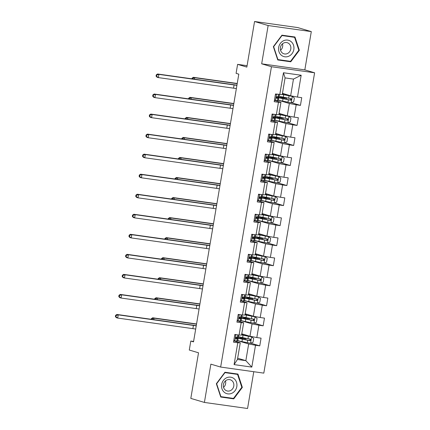 <?xml version="1.0" encoding="UTF-8"?>
<svg xmlns="http://www.w3.org/2000/svg" width="430" height="430" viewBox="0 0 430 430"><rect width="100%" height="100%" fill="white"/><g stroke="black" fill="none" stroke-linecap="round" stroke-linejoin="round"><path stroke-width="0.64" d="M311.304 31.605L297.716 27.568L254.56 21.5L268.143 25.537L261.671 63.817L271.454 66.725L314.61 72.794L304.827 69.886L311.304 31.605L268.143 25.537M271.454 66.725L220.654 367.059L263.81 373.127L314.61 72.794M220.654 367.059L210.872 364.151L204.4 402.432L247.556 408.5L253.775 371.713M204.4 402.432L190.812 398.395L198.526 352.793L189.286 350.047L190.807 341.054L193.522 341.861L238.8 74.159L236.086 73.347L237.607 64.355L246.847 67.102L254.56 21.5M282.462 93.348L290.648 95.782L293.47 79.082L285.074 77.9L282.247 94.6L275.501 93.987L274.195 101.695L278.452 102.297L276.366 114.627L272.109 114.031L270.803 121.738L275.066 122.335L272.98 134.665L268.718 134.069L267.417 141.776L271.674 142.373L269.589 154.709L265.332 154.107L264.025 161.814L268.282 162.416L266.197 174.747L261.94 174.145L260.639 181.852L264.896 182.454L262.811 194.785L258.554 194.188L257.248 201.896L261.505 202.492L259.419 214.823L255.162 214.226L253.861 221.934L258.118 222.53L256.033 234.866L251.77 234.264L250.47 241.972L254.727 242.574L252.641 254.904L248.384 254.302L247.078 262.01L251.335 262.612L249.25 274.942L244.993 274.345L243.692 282.053L247.949 282.65L245.863 294.98L241.606 294.383L240.3 302.091L244.557 302.688L242.472 315.023L238.215 314.421L236.914 322.129L241.171 322.731L239.085 335.061L234.828 334.459L233.522 342.167L237.779 342.769L234.087 364.608L251.813 367.102L245.847 360.657L248.669 343.957L237.774 340.721M279.758 94.589L283.451 72.751L301.177 75.245L297.485 97.083L301.742 97.68L300.441 105.388L291.384 102.7M251.813 367.102L255.511 345.263L259.768 345.86L261.069 338.152L256.812 337.555L258.898 325.22L263.155 325.822L264.461 318.114L260.204 317.512L262.289 305.182L266.546 305.784L267.847 298.076L263.59 297.474L265.675 285.144L269.933 285.74L271.239 278.033L266.982 277.436L269.067 265.106L273.324 265.702L274.63 257.995L270.373 257.398L272.459 245.062L276.716 245.664L278.017 237.957L273.76 237.36L275.845 225.024L280.102 225.626L281.408 217.919L277.151 217.317L279.237 204.986L283.494 205.583L284.794 197.875L280.537 197.279L282.623 184.948L286.88 185.545L288.186 177.837L283.929 177.241L286.014 164.905L290.271 165.507L291.578 157.799L287.315 157.203L289.406 144.867L293.663 145.469L294.964 137.761L290.707 137.159L292.792 124.829L297.049 125.426L298.356 117.718L294.098 117.121L296.184 104.791L300.441 105.388M276.366 114.627L278.86 114.638L280.946 102.308L274.421 100.367M278.446 100.249L289.342 103.485L287.256 115.82L279.07 113.386M280.946 102.308L278.452 102.297M296.184 104.791L289.342 103.485M294.098 117.121L287.256 115.82M272.98 134.665L275.469 134.676L277.554 122.346L271.029 120.405M275.055 120.287L285.955 123.528L283.87 135.858L275.678 133.424M277.554 122.346L275.066 122.335M292.792 124.829L285.955 123.528M290.707 137.159L283.87 135.858M269.589 154.709L272.082 154.719L274.168 142.384L267.643 140.449M271.669 140.33L282.564 143.566L280.478 155.897L272.292 153.467M274.168 142.384L271.674 142.373M289.406 144.867L282.564 143.566M287.315 157.203L280.478 155.897M266.197 174.747L268.691 174.757L270.776 162.422L264.251 160.487M268.277 160.369L279.172 163.604L277.087 175.94L268.9 173.505M270.776 162.422L268.282 162.416M286.014 164.905L279.172 163.604M283.929 177.241L277.087 175.94M262.811 194.785L265.299 194.795L267.385 182.465L260.865 180.525M264.885 180.406L275.786 183.642L273.7 195.978L265.514 193.543M267.385 182.465L264.896 182.454M282.623 184.948L275.786 183.642M280.537 197.279L273.7 195.978M259.419 214.823L261.913 214.833L263.998 202.503L257.473 200.563M261.499 200.445L272.394 203.686L270.309 216.016L262.123 213.581M263.998 202.503L261.505 202.492M279.237 204.986L272.394 203.686M277.151 217.317L270.309 216.016M256.033 234.866L258.521 234.877L260.607 222.541L254.082 220.606M258.107 220.488L269.008 223.724L266.923 236.054L258.736 233.624M260.607 222.541L258.118 222.53M275.845 225.024L269.008 223.724M273.76 237.36L266.923 236.054M252.641 254.904L255.135 254.915L257.221 242.579L250.695 240.644M254.721 240.526L265.616 243.762L263.531 256.097L255.345 253.662M257.221 242.579L254.727 242.574M272.459 245.062L265.616 243.762M270.373 257.398L263.531 256.097M249.25 274.942L251.743 274.953L253.829 262.623L247.304 260.682M251.33 260.564L262.23 263.8L260.139 276.135L251.953 273.7M253.829 262.623L251.335 262.612M269.067 265.106L262.23 263.8M266.982 277.436L260.139 276.135M245.863 294.98L248.352 294.991L250.437 282.661L243.917 280.72M247.943 280.602L258.839 283.843L256.753 296.173L248.567 293.738M250.437 282.661L247.949 282.65M265.675 285.144L258.839 283.843M263.59 297.474L256.753 296.173M242.472 315.023L244.966 315.034L247.051 302.698L240.526 300.763M244.552 300.645L255.447 303.881L253.361 316.211L245.175 313.782M247.051 302.698L244.557 302.688M262.289 305.182L255.447 303.881M260.204 317.512L253.361 316.211M239.085 335.061L241.574 335.072L243.659 322.737L237.134 320.801M241.16 320.683L252.061 323.919L249.975 336.255L241.789 333.82M243.659 322.737L241.171 322.731M258.898 325.22L252.061 323.919M256.812 337.555L249.975 336.255M234.087 364.608L237.446 359.48L240.273 342.78L233.748 340.839M237.661 358.228L245.847 360.657L237.446 359.48M240.273 342.78L237.779 342.769M255.511 345.263L248.669 343.957M247.083 65.688L237.607 64.355M193.597 341.447L190.807 341.054M301.177 75.245L293.47 79.082M285.074 77.9L283.451 72.751M297.485 97.083L290.648 95.782M259.768 345.86L250.712 343.172M237.494 338.173L237.666 337.174M243.509 338.286L243.584 337.824M240.886 318.13L241.053 317.136M241.23 320.57L241.182 320.56A9.981 0.581 -170.4 0 0 245.347 321.57L245.761 319.13L253.34 320.635C254.415 320.275 254.501 319.759 253.603 319.092L246.019 317.587A9.981 0.581 -170.4 0 1 241.859 316.571M246.895 318.248L246.976 317.786M263.155 325.822L254.103 323.129M244.278 298.092L244.444 297.098M244.622 300.527L244.573 300.522A9.981 0.581 -170.4 0 0 248.739 301.532L249.147 299.092L256.731 300.597C257.806 300.237 257.892 299.721 256.989 299.054L249.411 297.549A9.981 0.581 -170.4 0 1 245.245 296.533M250.287 298.21L250.362 297.743M266.546 305.784L257.495 303.091M247.664 278.054L247.836 277.054M253.673 278.167L253.754 277.705M269.933 285.74L260.881 283.053M251.055 258.016L251.222 257.016M251.4 260.451L251.351 260.446A9.981 0.581 -170.4 0 0 255.517 261.451L255.931 259.01L263.509 260.515C264.584 260.155 264.67 259.645 263.773 258.973L256.189 257.468A9.981 0.581 -170.4 0 1 252.023 256.452M257.065 258.129L257.145 257.667M273.324 265.702L264.273 263.015M254.442 237.973L254.614 236.978M254.791 240.413L254.737 240.402A9.981 0.581 -170.4 0 0 258.903 241.413L259.317 238.972L266.901 240.477C267.976 240.117 268.062 239.601 267.159 238.935L259.58 237.43A9.981 0.581 -170.4 0 1 255.415 236.414M260.456 238.091L260.532 237.629M276.716 245.664L267.659 242.971M257.833 217.935L258 216.94M263.843 218.053L263.923 217.585M280.102 225.626L271.05 222.933M261.22 197.897L261.392 196.897M261.569 200.332L261.521 200.326A9.981 0.581 -170.4 0 0 265.686 201.331L266.095 198.891L273.679 200.396C274.754 200.036 274.84 199.525 273.937 198.859L266.358 197.354A9.981 0.581 -170.4 0 1 262.192 196.333M267.234 198.01L267.309 197.547M283.494 205.583L274.437 202.895M264.611 177.859L264.778 176.859M264.955 180.294L264.907 180.288A9.981 0.581 -170.4 0 0 269.072 181.293L269.486 178.853L277.065 180.358C278.14 179.998 278.231 179.487 277.329 178.815L269.744 177.31A9.981 0.581 -170.4 0 1 265.584 176.295M270.62 177.972L270.701 177.509M286.88 185.545L277.828 182.857M268.003 157.815L268.169 156.821M274.012 157.934L274.093 157.471M290.271 165.507L281.22 162.814M271.389 137.777L271.561 136.783M271.738 140.212L271.685 140.207A9.981 0.581 -170.4 0 0 275.85 141.217L276.264 138.777L283.848 140.282C284.923 139.922 285.009 139.406 284.106 138.739L276.528 137.234A9.981 0.581 -170.4 0 1 272.362 136.219M277.404 137.896L277.479 137.428M293.663 145.469L284.606 142.776M274.781 117.739L274.947 116.74M275.125 120.174L275.076 120.169A9.981 0.581 -170.4 0 0 279.242 121.174L279.656 118.734L287.235 120.239C288.31 119.879 288.396 119.368 287.498 118.701L279.914 117.196A9.981 0.581 -170.4 0 1 275.754 116.175M280.79 117.858L280.871 117.39M297.049 125.426L287.998 122.738M278.167 97.701L278.339 96.702M284.182 97.814L284.257 97.352M242.343 387.382L237.94 374.073L224.944 372.246L216.349 383.727L220.751 397.035L233.748 398.863L242.343 387.382L241.805 387.22M261.671 63.817L304.827 69.886M281.956 35.174L273.356 46.655L277.758 59.963L290.761 61.791L299.355 50.31L294.953 37.002L281.956 35.174M220.628 396.664L231.501 398.137M231.464 398.185L233.748 398.863M277.635 59.593L288.514 61.065M298.818 50.149L299.355 50.31M288.476 61.114L290.761 61.791M233.839 340.286L234.85 341.06L237.634 341.001A9.981 0.581 9.6 0 0 237.736 340.942L238.15 338.496A9.981 0.581 9.6 0 0 235.624 337.674M234.85 341.06L233.791 340.582M235.823 334.604L236.973 334.766M235.936 334.637L234.721 335.094M238.736 335.013L238.408 336.959A9.981 0.581 -170.4 0 1 238.306 337.018L236.333 337.179C235.436 337.593 235.35 338.109 236.07 338.722L238.048 338.56A9.981 0.581 9.6 0 0 238.15 338.496M235.57 337.835A8.288 0.484 -170.4 0 1 236.473 338.216A8.288 0.484 -170.4 0 1 236.392 338.265L235.667 338.442M195.688 329.079A6.525 0.382 9.6 0 0 192.871 328.644L117.696 318.071L116.337 317.668L115.391 316.609L115.933 316.77L116.148 315.486L115.606 315.324L115.391 316.609M196.23 325.87A6.525 0.382 9.6 0 0 193.414 325.429L118.239 314.857L117.696 318.071L115.933 316.77M116.148 315.486L118.239 314.857L116.879 314.454L192.054 325.026A9.788 0.57 -170.4 0 1 196.263 325.682M116.879 314.454L115.606 315.324M237.795 340.592A9.981 0.581 -170.4 0 0 241.956 341.608L250.48 343.258L253.033 342.301L253.684 338.448L251.62 336.873L243.047 335.185A9.981 0.581 -170.4 0 1 241.606 334.879M251.566 336.835L243.923 335.25A8.288 0.484 -170.4 0 1 241.633 334.733M241.73 334.164A8.288 0.484 -170.4 0 1 242.912 334.293L243.676 334.379M241.751 334.024A9.981 0.581 -170.4 0 1 241.821 334.029L242.939 334.164M243.966 338.324L241.149 338.012A9.981 0.581 9.6 0 0 237.709 337.878A9.981 0.581 9.6 0 0 242.369 339.168L249.954 340.673C251.029 340.313 251.115 339.797 250.212 339.13L242.633 337.625A9.981 0.581 -170.4 0 1 238.467 336.609M243.993 338.173L243.547 338.039M244.503 338.012A0.785 0.339 -82 0 0 244.627 338.125L245.508 338.383A4.762 0.279 -170.4 0 1 245.944 338.582A4.762 0.279 -170.4 0 1 244.304 338.517L242.24 338.27L242.117 338.99M249.432 338.899C250.416 339.592 250.33 340.108 249.169 340.442L243.251 339.232A8.288 0.484 -170.4 0 1 239.381 338.157A8.288 0.484 -170.4 0 1 242.24 338.27M196.515 324.166L154.026 318.189L153.779 319.646M151.844 319.372L151.94 318.818L151.392 318.657L151.285 319.291M151.94 318.818L154.026 318.189L152.666 317.786L196.553 323.957M152.666 317.786L151.392 318.657M234.248 378.825A8.482 7.638 106.5 0 0 223.374 380.426A8.482 7.638 106.5 0 0 224.224 392.219A8.482 7.638 106.5 0 0 235.097 390.623A8.482 7.638 106.5 0 0 234.248 378.825M232.028 380.743A5.805 5.23 106.5 0 0 230.249 379.765A5.805 5.23 106.5 0 0 223.992 382.791A5.805 5.23 106.5 0 0 225.159 389.919A5.805 5.23 106.5 0 0 226.938 390.897A5.805 5.23 106.5 0 0 233.194 387.871A5.805 5.23 106.5 0 0 232.028 380.743M224.917 372.278L235.393 373.751L237.564 374.396L241.827 387.296L233.501 398.416L220.907 396.648L216.645 383.754L224.971 372.627L237.564 374.396M220.59 396.551L220.907 396.648M223.552 387.355A5.805 5.23 106.5 0 0 225.476 380.883M278.667 47.386A8.482 7.638 106.5 0 0 284.837 56.798A8.482 7.638 106.5 0 0 293.83 49.514A8.482 7.638 106.5 0 0 287.659 40.103A8.482 7.638 106.5 0 0 278.667 47.386M280.414 47.531A5.805 5.23 106.5 0 0 283.95 53.825A5.805 5.23 106.5 0 0 290.793 48.988A5.805 5.23 106.5 0 0 287.256 42.694A5.805 5.23 106.5 0 0 280.414 47.531M280.564 50.283A5.805 5.23 106.5 0 0 282.634 46.564A5.805 5.23 106.5 0 0 282.483 43.812M281.929 35.206L292.4 36.679L294.577 37.324L298.839 50.219L290.513 61.345L277.92 59.577L273.652 46.676L281.983 35.556L294.577 37.324M277.603 59.48L277.92 59.577M237.231 320.248L238.242 321.022L241.02 320.963A9.981 0.581 9.6 0 0 241.123 320.898L241.536 318.458A9.981 0.581 9.6 0 0 239.01 317.636M238.242 321.022L237.183 320.538M239.214 314.561L240.365 314.722M239.327 314.599L238.107 315.056M242.128 314.975L241.8 316.915A9.981 0.581 -170.4 0 1 241.698 316.98L239.72 317.141C238.827 317.555 238.736 318.066 239.462 318.684L241.434 318.522A9.981 0.581 9.6 0 0 241.536 318.458M238.962 317.797A8.288 0.484 -170.4 0 1 239.865 318.178A8.288 0.484 -170.4 0 1 239.779 318.227L239.058 318.404M199.074 309.041A6.525 0.382 9.6 0 0 196.257 308.6L121.083 298.033L119.723 297.625L118.777 296.571L119.325 296.732L119.54 295.448L118.997 295.286L118.777 296.571M199.617 305.832A6.525 0.382 9.6 0 0 196.8 305.391L121.626 294.819L121.083 298.033L119.325 296.732M119.54 295.448L121.626 294.819L120.266 294.416L195.446 304.988A9.788 0.57 -170.4 0 1 199.649 305.644M120.266 294.416L118.997 295.286M240.617 300.21L241.628 300.978L244.412 300.925A9.981 0.581 9.6 0 0 244.514 300.86L244.928 298.42A9.981 0.581 9.6 0 0 242.402 297.592M241.628 300.978L240.569 300.5M242.601 294.523L243.756 294.684M242.719 294.555L241.499 295.012M245.519 294.932L245.186 296.877A9.981 0.581 -170.4 0 1 245.084 296.942L243.111 297.103C242.214 297.517 242.128 298.028 242.853 298.64L244.826 298.479A9.981 0.581 9.6 0 0 244.928 298.42M242.353 297.754A8.288 0.484 -170.4 0 1 243.256 298.135A8.288 0.484 -170.4 0 1 243.17 298.189L242.445 298.366M202.465 289.003A6.525 0.382 9.6 0 0 199.649 288.562L124.474 277.99L123.114 277.587L122.168 276.533L122.711 276.694L122.932 275.41L122.383 275.248L122.168 276.533M203.008 285.789A6.525 0.382 9.6 0 0 200.192 285.353L125.017 274.781L124.474 277.99L122.711 276.694M122.932 275.41L125.017 274.781L123.657 274.378L198.832 284.95A9.788 0.57 -170.4 0 1 203.041 285.606M123.657 274.378L122.383 275.248M245.347 321.57L253.872 323.22L256.42 322.263L257.07 318.41L255.011 316.835L246.433 315.147A9.981 0.581 -170.4 0 1 244.998 314.841M254.958 316.797L247.314 315.212A8.288 0.484 -170.4 0 1 245.019 314.695M245.116 314.126A8.288 0.484 -170.4 0 1 246.299 314.249L247.062 314.341M245.143 313.986A9.981 0.581 -170.4 0 1 245.213 313.991L246.331 314.12M245.761 319.13A9.981 0.581 9.6 0 1 241.096 317.834A9.981 0.581 9.6 0 1 244.541 317.974L246.938 318.001M247.89 317.974A0.785 0.339 -82 0 0 248.013 318.082L248.895 318.345A4.762 0.279 -170.4 0 1 249.335 318.544A4.762 0.279 -170.4 0 1 247.691 318.474L245.627 318.232L245.508 318.952M252.819 318.861C253.807 319.554 253.721 320.065 252.56 320.404L246.643 319.194A8.288 0.484 -170.4 0 1 242.767 318.119A8.288 0.484 -170.4 0 1 245.627 318.232M199.907 304.128L157.412 298.151L157.17 299.602M155.235 299.334L155.327 298.78L154.784 298.619L154.676 299.253M155.327 298.78L157.412 298.151L156.058 297.748L199.939 303.919M156.058 297.748L154.784 298.619M248.739 301.532L257.258 303.177L259.811 302.22L260.462 298.366L258.344 296.754L249.825 295.109A9.981 0.581 -170.4 0 1 248.384 294.803M258.344 296.754L250.701 295.173A8.288 0.484 -170.4 0 1 248.411 294.658M248.508 294.088A8.288 0.484 -170.4 0 1 249.69 294.211L250.453 294.303M248.529 293.943A9.981 0.581 -170.4 0 1 248.604 293.953L249.717 294.082M249.147 299.092A9.981 0.581 9.6 0 1 244.487 297.796A9.981 0.581 9.6 0 1 247.927 297.936L250.33 297.963M251.281 297.931A0.785 0.339 -82 0 0 251.405 298.044L252.286 298.307A4.762 0.279 -170.4 0 1 252.727 298.501A4.762 0.279 -170.4 0 1 251.082 298.436L249.018 298.194L248.895 298.909M256.21 298.823C257.194 299.517 257.108 300.027 255.947 300.36L250.029 299.151A8.288 0.484 -170.4 0 1 246.159 298.081A8.288 0.484 -170.4 0 1 249.018 298.194M203.293 284.09L160.804 278.113L160.557 279.565M158.622 279.296L158.718 278.742L158.175 278.581L158.068 279.215M158.718 278.742L160.804 278.113L159.444 277.71L203.331 283.881M159.444 277.71L158.175 278.581M244.009 280.172L245.019 280.94L247.804 280.881A9.981 0.581 9.6 0 0 247.906 280.822L248.314 278.382A9.981 0.581 9.6 0 0 245.793 277.554M245.019 280.94L243.96 280.462M245.992 274.485L247.142 274.646M246.105 274.517L244.885 274.974M248.905 274.894L248.578 276.839A9.981 0.581 -170.4 0 1 248.475 276.898L246.503 277.06C245.605 277.474 245.519 277.99 246.239 278.602L248.212 278.441A9.981 0.581 9.6 0 0 248.314 278.382M245.74 277.715A8.288 0.484 -170.4 0 1 246.643 278.097A8.288 0.484 -170.4 0 1 246.557 278.151L245.836 278.323M205.852 268.965A6.525 0.382 9.6 0 0 203.041 268.524L127.86 257.952L126.506 257.548L125.56 256.495L126.103 256.656L126.318 255.372L125.775 255.21L125.56 256.495M206.395 265.751A6.525 0.382 9.6 0 0 203.583 265.315L128.403 254.743L127.86 257.952L126.103 256.656M126.318 255.372L128.403 254.743L127.049 254.334L202.224 264.907A9.788 0.57 -170.4 0 1 206.427 265.563M127.049 254.334L125.775 255.21M247.4 260.128L248.411 260.902L251.19 260.843A9.981 0.581 9.6 0 0 251.292 260.784L251.706 258.339A9.981 0.581 9.6 0 0 249.18 257.516M248.411 260.902L247.347 260.424M249.378 254.447L250.534 254.608M249.497 254.479L248.277 254.936M252.297 254.856L251.969 256.801A9.981 0.581 -170.4 0 1 251.867 256.861L249.889 257.022C248.992 257.436 248.905 257.952 249.631 258.564L251.604 258.403A9.981 0.581 9.6 0 0 251.706 258.339M249.131 257.677A8.288 0.484 -170.4 0 1 250.034 258.059A8.288 0.484 -170.4 0 1 249.948 258.107L249.228 258.285M209.243 248.922A6.525 0.382 9.6 0 0 206.427 248.486L131.252 237.914L129.892 237.51L128.946 236.452L129.489 236.613L129.709 235.328L129.167 235.167L128.946 236.452M209.786 245.713A6.525 0.382 9.6 0 0 206.97 245.272L131.795 234.699L131.252 237.914L129.489 236.613M129.709 235.328L131.795 234.699L130.435 234.296L205.61 244.869A9.788 0.57 -170.4 0 1 209.819 245.525M130.435 234.296L129.167 235.167M250.787 240.09L251.797 240.864L254.581 240.805A9.981 0.581 9.6 0 0 254.684 240.741L255.097 238.301A9.981 0.581 9.6 0 0 252.571 237.478M251.797 240.864L250.738 240.381M252.77 234.404L253.92 234.565M252.883 234.441L251.668 234.898M255.683 234.818L255.355 236.758A9.981 0.581 -170.4 0 1 255.253 236.822L253.281 236.984C252.383 237.398 252.297 237.908 253.017 238.526L254.995 238.365A9.981 0.581 9.6 0 0 255.097 238.301M252.517 237.639A8.288 0.484 -170.4 0 1 253.421 238.021A8.288 0.484 -170.4 0 1 253.34 238.07L252.614 238.247M212.635 228.884A6.525 0.382 9.6 0 0 209.819 228.448L134.638 217.876L133.284 217.467L132.338 216.414L132.881 216.575L133.096 215.29L132.553 215.129L132.338 216.414M213.178 225.675A6.525 0.382 9.6 0 0 210.361 225.234L135.187 214.661L134.638 217.876L132.881 216.575M133.096 215.29L135.187 214.661L133.827 214.258L209.001 224.831A9.788 0.57 -170.4 0 1 213.205 225.487M133.827 214.258L132.553 215.129M247.965 280.473A9.981 0.581 -170.4 0 0 252.125 281.489L260.65 283.139L263.198 282.182L263.853 278.328L261.736 276.716L253.211 275.071A9.981 0.581 -170.4 0 1 251.776 274.759M261.736 276.716L254.092 275.13A8.288 0.484 -170.4 0 1 251.803 274.62M251.894 274.05A8.288 0.484 -170.4 0 1 253.082 274.173L253.84 274.259M251.921 273.905A9.981 0.581 -170.4 0 1 251.991 273.915L253.109 274.044M254.135 278.205L251.319 277.893A9.981 0.581 9.6 0 0 247.874 277.758A9.981 0.581 9.6 0 0 252.539 279.048L260.123 280.553C261.193 280.193 261.284 279.683 260.381 279.016L252.797 277.511A9.981 0.581 -170.4 0 1 248.637 276.49M254.157 278.054L253.716 277.925M254.667 277.893A0.785 0.339 -82 0 0 254.797 278.006L255.673 278.269A4.762 0.279 -170.4 0 1 256.113 278.463A4.762 0.279 -170.4 0 1 254.474 278.398L252.405 278.156L252.286 278.871M259.602 278.78C260.585 279.473 260.499 279.989 259.338 280.322L253.421 279.113A8.288 0.484 -170.4 0 1 249.55 278.038A8.288 0.484 -170.4 0 1 252.405 278.156M206.685 264.047L164.196 258.07L163.948 259.526M162.013 259.252L162.105 258.704L161.562 258.537L161.454 259.177M162.105 258.704L164.196 258.07L162.836 257.667L206.722 263.843M162.836 257.667L161.562 258.537M255.517 261.451L264.036 263.101L266.589 262.144L267.24 258.29L265.127 256.678L256.602 255.028A9.981 0.581 -170.4 0 1 255.167 254.721M265.127 256.678L257.484 255.092A8.288 0.484 -170.4 0 1 255.189 254.576M255.286 254.006A8.288 0.484 -170.4 0 1 256.468 254.135L257.231 254.221M255.312 253.867A9.981 0.581 -170.4 0 1 255.382 253.872L256.495 254.006M255.931 259.01A9.981 0.581 9.6 0 1 251.265 257.721A9.981 0.581 9.6 0 1 254.71 257.855L257.108 257.882M258.059 257.855A0.785 0.339 -82 0 0 258.183 257.968L259.064 258.226A4.762 0.279 -170.4 0 1 259.505 258.425A4.762 0.279 -170.4 0 1 257.86 258.36L255.796 258.113L255.673 258.833M262.988 258.742C263.977 259.435 263.886 259.951 262.73 260.284L256.807 259.075A8.288 0.484 -170.4 0 1 252.937 258A8.288 0.484 -170.4 0 1 255.796 258.113M210.076 244.009L167.582 238.032L167.334 239.488M165.4 239.214L165.496 238.661L164.953 238.5L164.846 239.139M165.496 238.661L167.582 238.032L166.222 237.629L210.109 243.799M166.222 237.629L164.953 238.5M258.903 241.413L267.428 243.063L269.981 242.106L270.631 238.252L268.567 236.677L259.989 234.99A9.981 0.581 -170.4 0 1 258.554 234.683M268.513 236.64L260.87 235.054A8.288 0.484 -170.4 0 1 258.58 234.538M258.677 233.968A8.288 0.484 -170.4 0 1 259.86 234.092L260.618 234.183M258.699 233.829A9.981 0.581 -170.4 0 1 258.769 233.834L259.887 233.963M259.317 238.972A9.981 0.581 9.6 0 1 254.657 237.677A9.981 0.581 9.6 0 1 258.097 237.817L260.494 237.844M261.445 237.817A0.785 0.339 -82 0 0 261.574 237.924L262.456 238.188A4.762 0.279 -170.4 0 1 262.891 238.387A4.762 0.279 -170.4 0 1 261.252 238.317L259.183 238.075L259.064 238.795M266.38 238.704C267.363 239.397 267.277 239.908 266.116 240.246L260.198 239.037A8.288 0.484 -170.4 0 1 256.328 237.962A8.288 0.484 -170.4 0 1 259.183 238.075M213.463 223.971L170.973 217.994L170.726 219.445M168.791 219.176L168.882 218.623L168.34 218.462L168.232 219.096M168.882 218.623L170.973 217.994L169.613 217.591L213.5 223.761M169.613 217.591L168.34 218.462M254.178 220.052L255.189 220.821L257.968 220.767A9.981 0.581 9.6 0 0 258.07 220.703L258.484 218.263A9.981 0.581 9.6 0 0 255.957 217.435M255.189 220.821L254.13 220.343M256.156 214.366L257.312 214.527M256.275 214.398L255.054 214.855M259.075 214.774L258.747 216.72A9.981 0.581 -170.4 0 1 258.645 216.784L256.667 216.946C255.775 217.36 255.683 217.87 256.409 218.483L258.382 218.322A9.981 0.581 9.6 0 0 258.484 218.263M255.909 217.596A8.288 0.484 -170.4 0 1 256.812 217.978A8.288 0.484 -170.4 0 1 256.726 218.031L256.006 218.209M216.021 208.846A6.525 0.382 9.6 0 0 213.205 208.405L138.03 197.832L136.67 197.429L135.724 196.376L136.267 196.537L136.487 195.252L135.944 195.091L135.724 196.376M216.564 205.631A6.525 0.382 9.6 0 0 213.748 205.196L138.573 194.623L138.03 197.832L136.267 196.537M136.487 195.252L138.573 194.623L137.213 194.22L212.393 204.793A9.788 0.57 -170.4 0 1 216.596 205.449M137.213 194.22L135.944 195.091M258.129 220.353A9.981 0.581 -170.4 0 0 262.295 221.375L270.819 223.019L273.367 222.063L274.017 218.209L271.905 216.596L263.38 214.952A9.981 0.581 -170.4 0 1 261.945 214.645M271.905 216.596L264.262 215.016A8.288 0.484 -170.4 0 1 261.967 214.5M262.063 213.93A8.288 0.484 -170.4 0 1 263.246 214.054L264.009 214.145M262.09 213.785A9.981 0.581 -170.4 0 1 262.16 213.796L263.278 213.925M264.3 218.091L261.488 217.779A9.981 0.581 9.6 0 0 258.043 217.639A9.981 0.581 9.6 0 0 262.708 218.934L270.287 220.439C271.362 220.079 271.448 219.563 270.551 218.897L262.966 217.392A9.981 0.581 -170.4 0 1 258.806 216.376M264.326 217.935L263.886 217.806M264.837 217.774A0.785 0.339 -82 0 0 264.961 217.886L265.842 218.15A4.762 0.279 -170.4 0 1 266.283 218.343A4.762 0.279 -170.4 0 1 264.638 218.279L262.574 218.037L262.45 218.752M269.766 218.666C270.755 219.359 270.669 219.87 269.508 220.203L263.585 218.994A8.288 0.484 -170.4 0 1 259.715 217.924A8.288 0.484 -170.4 0 1 262.574 218.037M216.854 203.933L174.36 197.956L174.118 199.407M172.183 199.138L172.274 198.585L171.731 198.424L171.624 199.058M172.274 198.585L174.36 197.956L173.005 197.553L216.887 203.723M173.005 197.553L171.731 198.424M257.565 200.014L258.575 200.783L261.359 200.724A9.981 0.581 9.6 0 0 261.462 200.665L261.875 198.225A9.981 0.581 9.6 0 0 259.349 197.397M258.575 200.783L257.516 200.305M259.548 194.328L260.704 194.489M259.661 194.36L258.446 194.817M262.467 194.736L262.133 196.682A9.981 0.581 -170.4 0 1 262.031 196.741L260.059 196.902C259.161 197.316 259.075 197.832 259.795 198.445L261.773 198.284A9.981 0.581 9.6 0 0 261.875 198.225M259.301 197.558A8.288 0.484 -170.4 0 1 260.204 197.94A8.288 0.484 -170.4 0 1 260.118 197.994L259.392 198.166M219.413 188.808A6.525 0.382 9.6 0 0 216.596 188.367L141.422 177.794L140.062 177.391L139.116 176.338L139.659 176.499L139.874 175.214L139.331 175.053L139.116 176.338M219.956 185.593A6.525 0.382 9.6 0 0 217.139 185.158L141.964 174.585L141.422 177.794L139.659 176.499M139.874 175.214L141.964 174.585L140.605 174.177L215.779 184.75A9.788 0.57 -170.4 0 1 219.988 185.405M140.605 174.177L139.331 175.053M265.686 201.331L274.206 202.981L276.759 202.025L277.409 198.171L275.291 196.558L266.772 194.914A9.981 0.581 -170.4 0 1 265.332 194.602M275.291 196.558L267.648 194.973A8.288 0.484 -170.4 0 1 265.358 194.462M265.455 193.892A8.288 0.484 -170.4 0 1 266.638 194.016L267.401 194.102M265.477 193.747A9.981 0.581 -170.4 0 1 265.552 193.758L266.664 193.887M266.095 198.891A9.981 0.581 9.6 0 1 261.435 197.601A9.981 0.581 9.6 0 1 264.875 197.736L267.277 197.768M268.229 197.736A0.785 0.339 -82 0 0 268.352 197.848L269.234 198.112A4.762 0.279 -170.4 0 1 269.669 198.305A4.762 0.279 -170.4 0 1 268.03 198.241L265.966 197.999L265.842 198.714M273.157 198.622C274.141 199.316 274.055 199.832 272.894 200.165L266.976 198.956A8.288 0.484 -170.4 0 1 263.106 197.881A8.288 0.484 -170.4 0 1 265.966 197.999M220.241 183.889L177.751 177.918L177.504 179.369M175.569 179.095L175.666 178.547L175.123 178.38L175.01 179.02M175.666 178.547L177.751 177.918L176.391 177.509L220.278 183.685M176.391 177.509L175.123 178.38M260.956 179.976L261.967 180.745L264.751 180.686A9.981 0.581 9.6 0 0 264.853 180.627L265.262 178.181A9.981 0.581 9.6 0 0 262.741 177.359M261.967 180.745L260.908 180.267M262.94 174.29L264.09 174.451M263.052 174.322L261.832 174.779M265.853 174.698L265.525 176.644A9.981 0.581 -170.4 0 1 265.423 176.703L263.45 176.864C262.553 177.278 262.467 177.794 263.187 178.407L265.159 178.246A9.981 0.581 9.6 0 0 265.262 178.181M262.687 177.52A8.288 0.484 -170.4 0 1 263.59 177.902A8.288 0.484 -170.4 0 1 263.504 177.95L262.784 178.127M222.799 168.764A6.525 0.382 9.6 0 0 219.983 168.329L144.808 157.756L143.448 157.353L142.507 156.294L143.05 156.455L143.265 155.171L142.722 155.01L142.507 156.294M223.342 165.555A6.525 0.382 9.6 0 0 220.531 165.115L145.351 154.542L144.808 157.756L143.05 156.455M143.265 155.171L145.351 154.542L143.996 154.139L219.171 164.712A9.788 0.57 -170.4 0 1 223.374 165.367M143.996 154.139L142.722 155.01M269.072 181.293L277.597 182.944L280.145 181.987L280.801 178.133L278.683 176.52L270.158 174.87A9.981 0.581 -170.4 0 1 268.723 174.564M278.683 176.52L271.04 174.935A8.288 0.484 -170.4 0 1 268.745 174.424M268.841 173.849A8.288 0.484 -170.4 0 1 270.029 173.978L270.787 174.064M268.868 173.709A9.981 0.581 -170.4 0 1 268.938 173.715L270.056 173.849M269.486 178.853A9.981 0.581 9.6 0 1 264.821 177.563A9.981 0.581 9.6 0 1 268.266 177.697L270.663 177.724M271.615 177.697A0.785 0.339 -82 0 0 271.738 177.81L272.62 178.068A4.762 0.279 -170.4 0 1 273.061 178.267A4.762 0.279 -170.4 0 1 271.416 178.203L269.352 177.955L269.234 178.676M276.544 178.584C277.533 179.278 277.447 179.794 276.286 180.127L270.368 178.918A8.288 0.484 -170.4 0 1 266.493 177.843A8.288 0.484 -170.4 0 1 269.352 177.955M223.632 163.851L181.137 157.875L180.896 159.331M178.961 159.057L179.052 158.503L178.509 158.342L178.402 158.982M179.052 158.503L181.137 157.875L179.783 157.471L223.665 163.642M179.783 157.471L178.509 158.342M264.342 159.933L265.358 160.707L268.137 160.648A9.981 0.581 9.6 0 0 268.239 160.583L268.653 158.143A9.981 0.581 9.6 0 0 266.127 157.321M265.358 160.707L264.294 160.223M266.326 154.246L267.481 154.408M266.444 154.284L265.224 154.741M269.245 154.66L268.911 156.601A9.981 0.581 -170.4 0 1 268.809 156.665L266.837 156.826C265.939 157.24 265.853 157.751 266.578 158.369L268.551 158.208A9.981 0.581 9.6 0 0 268.653 158.143M266.079 157.482A8.288 0.484 -170.4 0 1 266.982 157.864A8.288 0.484 -170.4 0 1 266.896 157.912L266.175 158.089M226.191 148.726A6.525 0.382 9.6 0 0 223.374 148.291L148.2 137.718L146.84 137.31L145.894 136.256L146.436 136.417L146.657 135.133L146.114 134.972L145.894 136.256M226.734 145.517A6.525 0.382 9.6 0 0 223.917 145.077L148.742 134.504L148.2 137.718L146.436 136.417M146.657 135.133L148.742 134.504L147.382 134.101L222.557 144.674A9.788 0.57 -170.4 0 1 226.766 145.329M147.382 134.101L146.114 134.972M268.298 160.239A9.981 0.581 -170.4 0 0 272.464 161.255L280.983 162.905L283.537 161.949L284.187 158.095L282.075 156.482L273.55 154.832A9.981 0.581 -170.4 0 1 272.115 154.526M282.075 156.482L274.431 154.897A8.288 0.484 -170.4 0 1 272.136 154.381M272.233 153.811A8.288 0.484 -170.4 0 1 273.416 153.935L274.179 154.026M272.255 153.671A9.981 0.581 -170.4 0 1 272.33 153.677L273.442 153.806M274.469 157.971L271.652 157.659A9.981 0.581 9.6 0 0 268.212 157.52A9.981 0.581 9.6 0 0 272.873 158.815L280.457 160.32C281.532 159.96 281.618 159.444 280.72 158.777L273.136 157.273A9.981 0.581 -170.4 0 1 268.97 156.257M274.496 157.815L274.055 157.686M275.006 157.659A0.785 0.339 -82 0 0 275.13 157.767L276.012 158.03A4.762 0.279 -170.4 0 1 276.452 158.229A4.762 0.279 -170.4 0 1 274.808 158.159L272.744 157.917L272.62 158.638M279.935 158.546C280.919 159.24 280.833 159.75 279.677 160.089L273.754 158.88A8.288 0.484 -170.4 0 1 269.884 157.805A8.288 0.484 -170.4 0 1 272.744 157.917M227.024 143.814L184.529 137.837L184.282 139.288M182.347 139.019L182.444 138.465L181.901 138.304L181.793 138.938M182.444 138.465L184.529 137.837L183.169 137.433L227.056 143.604M183.169 137.433L181.901 138.304M267.734 139.895L268.745 140.664L271.529 140.61A9.981 0.581 9.6 0 0 271.631 140.546L272.045 138.105A9.981 0.581 9.6 0 0 269.519 137.278M268.745 140.664L267.686 140.185M269.717 134.208L270.868 134.37M269.83 134.241L268.616 134.697M272.631 134.617L272.303 136.563A9.981 0.581 -170.4 0 1 272.201 136.627L270.228 136.788C269.33 137.202 269.245 137.713 269.965 138.326L271.943 138.17A9.981 0.581 9.6 0 0 272.045 138.105M269.465 137.439A8.288 0.484 -170.4 0 1 270.368 137.82A8.288 0.484 -170.4 0 1 270.287 137.874L269.562 138.051M229.577 128.688A6.525 0.382 9.6 0 0 226.766 128.248L151.586 117.675L150.231 117.272L149.285 116.218L149.828 116.38L150.043 115.095L149.5 114.934L149.285 116.218M230.125 125.474A6.525 0.382 9.6 0 0 227.309 125.039L152.129 114.466L151.586 117.675L149.828 116.38M150.043 115.095L152.129 114.466L150.774 114.063L225.949 124.635A9.788 0.57 -170.4 0 1 230.152 125.291M150.774 114.063L149.5 114.934M275.85 141.217L284.375 142.862L286.928 141.905L287.579 138.051L285.461 136.439L276.936 134.794A9.981 0.581 -170.4 0 1 275.501 134.488M285.461 136.439L277.818 134.859A8.288 0.484 -170.4 0 1 275.528 134.343M275.625 133.773A8.288 0.484 -170.4 0 1 276.807 133.897L277.565 133.988M275.646 133.628A9.981 0.581 -170.4 0 1 275.716 133.639L276.834 133.768M276.264 138.777A9.981 0.581 9.6 0 1 271.599 137.482A9.981 0.581 9.6 0 1 275.044 137.621L277.441 137.648M278.393 137.616A0.785 0.339 -82 0 0 278.522 137.729L279.403 137.992A4.762 0.279 -170.4 0 1 279.839 138.186A4.762 0.279 -170.4 0 1 278.199 138.121L276.13 137.879L276.012 138.594M283.327 138.508C284.311 139.202 284.225 139.712 283.064 140.046L277.146 138.836A8.288 0.484 -170.4 0 1 273.276 137.767A8.288 0.484 -170.4 0 1 276.13 137.879M230.41 123.775L187.921 117.798L187.674 119.25M185.738 118.981L185.83 118.427L185.287 118.266L185.179 118.9M185.83 118.427L187.921 117.798L186.561 117.395L230.448 123.566M186.561 117.395L185.287 118.266M271.126 119.857L272.136 120.626L274.915 120.567A9.981 0.581 9.6 0 0 275.017 120.507L275.431 118.067A9.981 0.581 9.6 0 0 272.905 117.239M272.136 120.626L271.072 120.147M273.104 114.17L274.259 114.332M273.222 114.203L272.002 114.659M276.022 114.579L275.694 116.525A9.981 0.581 -170.4 0 1 275.592 116.584L273.614 116.745C272.717 117.159 272.631 117.675 273.356 118.288L275.329 118.126A9.981 0.581 9.6 0 0 275.431 118.067M272.856 117.401A8.288 0.484 -170.4 0 1 273.76 117.782A8.288 0.484 -170.4 0 1 273.673 117.836L272.953 118.008M232.969 108.65A6.525 0.382 9.6 0 0 230.152 108.209L154.977 97.637L153.618 97.234L152.672 96.18L153.214 96.341L153.435 95.057L152.892 94.896L152.672 96.18M233.511 105.436A6.525 0.382 9.6 0 0 230.695 105.001L155.52 94.428L154.977 97.637L153.214 96.341M153.435 95.057L155.52 94.428L154.16 94.019L229.34 104.592A9.788 0.57 -170.4 0 1 233.544 105.248M154.16 94.019L152.892 94.896M279.242 121.174L287.767 122.824L290.315 121.867L290.965 118.013L288.852 116.401L280.328 114.756A9.981 0.581 -170.4 0 1 278.893 114.444M288.852 116.401L281.209 114.815A8.288 0.484 -170.4 0 1 278.914 114.305M279.011 113.735A8.288 0.484 -170.4 0 1 280.193 113.859L280.957 113.95M279.038 113.59A9.981 0.581 -170.4 0 1 279.108 113.601L280.226 113.73M279.656 118.734A9.981 0.581 9.6 0 1 274.99 117.444A9.981 0.581 9.6 0 1 278.436 117.578L280.833 117.61M281.784 117.578A0.785 0.339 -82 0 0 281.908 117.691L282.789 117.954A4.762 0.279 -170.4 0 1 283.23 118.148A4.762 0.279 -170.4 0 1 281.585 118.083L279.521 117.841L279.398 118.556M286.713 118.465C287.702 119.158 287.611 119.674 286.455 120.008L280.532 118.798A8.288 0.484 -170.4 0 1 276.662 117.723A8.288 0.484 -170.4 0 1 279.521 117.841M233.802 103.732L191.307 97.76L191.06 99.212M189.13 98.938L189.221 98.389L188.679 98.228L188.571 98.862M189.221 98.389L191.307 97.76L189.947 97.352L233.834 103.528M189.947 97.352L188.679 98.228M274.512 99.819L275.522 100.588L278.307 100.529A9.981 0.581 9.6 0 0 278.409 100.469L278.823 98.024A9.981 0.581 9.6 0 0 276.296 97.201M275.522 100.588L274.464 100.109M276.495 94.132L277.646 94.294M276.608 94.165L275.394 94.621M279.409 94.541L279.081 96.487A9.981 0.581 -170.4 0 1 278.979 96.546L277.006 96.707C276.108 97.121 276.022 97.637 276.743 98.25L278.721 98.088A9.981 0.581 9.6 0 0 278.823 98.024M276.243 97.363A8.288 0.484 -170.4 0 1 277.151 97.744A8.288 0.484 -170.4 0 1 277.065 97.793L276.339 97.97M236.36 88.607A6.525 0.382 9.6 0 0 233.544 88.171L158.369 77.599L157.009 77.196L156.063 76.137L156.606 76.298L156.821 75.013L156.278 74.852L156.063 76.137M236.903 85.398A6.525 0.382 9.6 0 0 234.087 84.957L158.912 74.385L158.369 77.599L156.606 76.298M156.821 75.013L158.912 74.385L157.552 73.981L232.727 84.554A9.788 0.57 -170.4 0 1 236.935 85.21M157.552 73.981L156.278 74.852M278.468 100.12A9.981 0.581 -170.4 0 0 282.628 101.136L291.153 102.786L293.706 101.829L294.356 97.975L292.292 96.401L283.719 94.713A9.981 0.581 -170.4 0 1 282.279 94.406M292.239 96.363L284.596 94.777A8.288 0.484 -170.4 0 1 282.306 94.267M282.402 93.692A8.288 0.484 -170.4 0 1 283.585 93.821L284.348 93.907M282.424 93.552A9.981 0.581 -170.4 0 1 282.494 93.557L283.612 93.692M284.638 97.852L281.822 97.54A9.981 0.581 9.6 0 0 278.382 97.406A9.981 0.581 9.6 0 0 283.042 98.696L290.626 100.201C291.701 99.841 291.787 99.33 290.884 98.658L283.305 97.153A9.981 0.581 -170.4 0 1 279.14 96.137M284.665 97.701L284.225 97.567M285.176 97.54A0.785 0.339 -82 0 0 285.3 97.653L286.181 97.911A4.762 0.279 -170.4 0 1 286.616 98.11A4.762 0.279 -170.4 0 1 284.977 98.045L282.913 97.803L282.789 98.518M290.105 98.427C291.088 99.12 291.002 99.636 289.841 99.97L283.924 98.76A8.288 0.484 -170.4 0 1 280.054 97.685A8.288 0.484 -170.4 0 1 282.913 97.803M237.188 83.694L194.699 77.717L194.451 79.174M192.516 78.9L192.613 78.346L192.065 78.185L191.957 78.824M192.613 78.346L194.699 77.717L193.339 77.314L237.226 83.484M193.339 77.314L192.065 78.185M235.876 334.658L234.796 341.017M238.048 338.56L237.634 341.001M238.65 334.997L238.306 337.018M237.14 338.781L236.726 341.221M237.801 334.879L237.403 337.238M192.871 328.644L193.414 325.429M250.545 343.231L251.62 336.873M242.633 337.625L243.047 335.185M242.912 334.293L242.789 335.008M244.939 334.755L244.826 335.432M244.304 338.517L244.149 339.415M241.956 341.608L242.369 339.168M247.981 338.727L248.389 336.287M247.304 342.71L247.718 340.27M249.169 340.442L249.954 340.673M243.563 337.975L244.627 338.125M239.263 314.62L238.188 320.979M241.434 318.522L241.02 320.963M242.036 314.959L241.698 316.98M240.531 318.743L240.117 321.183M241.187 314.841L240.789 317.2M196.257 308.6L196.8 305.391M242.654 294.582L241.579 300.941M244.826 298.479L244.412 300.925M245.428 294.921L245.084 296.942M243.917 298.7L243.504 301.145M244.579 294.803L244.181 297.162M199.649 288.562L200.192 285.353M253.936 323.193L255.011 316.835M246.019 317.587L246.433 315.147M246.299 314.249L246.18 314.97M248.33 314.717L248.212 315.394M247.691 318.474L247.54 319.377M251.367 318.689L251.781 316.249M250.695 322.672L251.109 320.226M252.56 320.404L253.34 320.635M246.949 317.937L248.013 318.082M257.323 303.155L258.398 296.797M249.411 297.549L249.825 295.109M249.69 294.211L249.567 294.932M251.717 294.679L251.604 295.356M251.082 298.436L250.932 299.339M254.759 298.646L255.173 296.206M254.082 302.629L254.495 300.188M255.947 300.36L256.731 300.597M250.341 297.893L251.405 298.044M246.041 274.544L244.966 280.903M248.212 278.441L247.804 280.881M248.814 274.883L248.475 276.898M247.309 278.661L246.895 281.102M247.97 274.765L247.567 277.119M203.041 268.524L203.583 265.315M249.432 254.501L248.357 260.859M251.604 258.403L251.19 260.843M252.206 254.839L251.867 256.861M250.695 258.623L250.287 261.064M251.356 254.721L250.959 257.081M206.427 248.486L206.97 245.272M252.819 234.463L251.743 240.822M254.995 238.365L254.581 240.805M255.597 234.801L255.253 236.822M254.087 238.585L253.673 241.026M254.748 234.683L254.35 237.043M209.819 228.448L210.361 225.234M260.714 283.117L261.789 276.759M252.797 277.511L253.211 275.071M253.082 274.173L252.958 274.888M255.108 274.636L254.99 275.318M254.474 278.398L254.318 279.301M252.125 281.489L252.539 279.048M258.145 278.608L258.559 276.167M257.473 282.591L257.887 280.15M259.338 280.322L260.123 280.553M253.727 277.855L254.797 278.006M264.101 263.074L265.176 256.715M256.189 257.468L256.602 255.028M256.468 254.135L256.35 254.85M258.495 254.598L258.382 255.275M257.86 258.36L257.71 259.258M261.537 258.57L261.951 256.13M260.865 262.553L261.273 260.112M262.73 260.284L263.509 260.515M257.118 257.817L258.183 257.968M267.492 243.036L268.567 236.677M259.58 237.43L259.989 234.99M259.86 234.092L259.736 234.812M261.886 234.56L261.773 235.237M261.252 238.317L261.096 239.22M264.923 238.532L265.337 236.091M264.251 242.515L264.665 240.069M266.116 240.246L266.901 240.477M260.51 237.779L261.574 237.924M256.21 214.425L255.135 220.783M258.382 218.322L257.968 220.767M258.984 214.763L258.645 216.784M257.479 218.542L257.065 220.988M258.134 214.645L257.737 217.005M213.205 208.405L213.748 205.196M270.884 222.998L271.959 216.639M262.966 217.392L263.38 214.952M263.246 214.054L263.128 214.774M265.278 214.522L265.159 215.199M264.638 218.279L264.488 219.182M262.295 221.375L262.708 218.934M268.315 218.488L268.728 216.048M267.643 222.471L268.057 220.031M269.508 220.203L270.287 220.439M263.896 217.736L264.961 217.886M259.602 194.387L258.527 200.745M261.773 198.284L261.359 200.724M262.375 194.725L262.031 196.741M260.865 198.504L260.451 200.944M261.526 194.607L261.128 196.962M216.596 188.367L217.139 185.158M274.27 202.96L275.345 196.601M266.358 197.354L266.772 194.914M266.638 194.016L266.514 194.731M268.664 194.478L268.551 195.161M268.03 198.241L267.874 199.144M271.706 198.45L272.115 196.01M271.029 202.433L271.443 199.993M272.894 200.165L273.679 200.396M267.288 197.698L268.352 197.848M262.988 174.344L261.913 180.702M265.159 178.246L264.751 180.686M265.762 174.682L265.423 176.703M264.256 178.466L263.843 180.906M264.918 174.564L264.514 176.924M219.983 168.329L220.531 165.115M277.662 182.917L278.737 176.558M269.744 177.31L270.158 174.87M270.029 173.978L269.906 174.693M272.056 174.44L271.937 175.118M271.416 178.203L271.265 179.1M275.092 178.412L275.506 175.972M274.421 182.395L274.834 179.955M276.286 180.127L277.065 180.358M270.674 177.66L271.738 177.81M266.38 154.305L265.305 160.664M268.551 158.208L268.137 160.648M269.153 154.644L268.809 156.665M267.643 158.428L267.234 160.868M268.304 154.526L267.906 156.885M223.374 148.291L223.917 145.077M281.048 162.879L282.123 156.52M273.136 157.273L273.55 154.832M273.416 153.935L273.297 154.655M275.442 154.402L275.329 155.079M274.808 158.159L274.657 159.062M272.464 161.255L272.873 158.815M278.484 158.374L278.898 155.934M277.812 162.357L278.221 159.912M279.677 160.089L280.457 160.32M274.066 157.622L275.13 157.767M269.766 134.268L268.691 140.626M271.943 138.17L271.529 140.61M272.545 134.606L272.201 136.627M271.034 138.385L270.62 140.83M271.695 134.488L271.292 136.847M226.766 128.248L227.309 125.039M284.44 142.841L285.515 136.482M276.528 137.234L276.936 134.794M276.807 133.897L276.683 134.617M278.833 134.364L278.721 135.042M278.199 138.121L278.043 139.024M281.87 138.331L282.284 135.891M281.198 142.314L281.612 139.874M283.064 140.046L283.848 140.282M277.452 137.578L278.522 137.729M273.157 114.23L272.082 120.588M275.329 118.126L274.915 120.567M275.931 114.568L275.592 116.584M274.426 118.347L274.012 120.787M275.082 114.45L274.684 116.804M230.152 108.209L230.695 105.001M287.831 122.803L288.906 116.444M279.914 117.196L280.328 114.756M280.193 113.859L280.075 114.573M282.22 114.321L282.107 115.004M281.585 118.083L281.435 118.986M285.262 118.293L285.676 115.853M284.59 122.276L285.004 119.836M286.455 120.008L287.235 120.239M280.844 117.54L281.908 117.691M276.549 94.186L275.469 100.545M278.721 98.088L278.307 100.529M279.323 94.53L278.979 96.546M277.812 98.309L277.398 100.749M278.473 94.406L278.076 96.766M233.544 88.171L234.087 84.957M291.217 102.759L292.292 96.401M283.305 97.153L283.719 94.713M283.585 93.821L283.461 94.535M285.611 94.283L285.498 94.96M284.977 98.045L284.821 98.943M282.628 101.136L283.042 98.696M288.654 98.255L289.062 95.815M287.976 102.238L288.39 99.798M289.841 99.97L290.626 100.201M284.235 97.502L285.3 97.653M246.422 335.765L246.514 335.223M245.75 339.743L245.944 338.582M237.709 337.878L237.65 338.222M249.814 315.722L249.905 315.185M249.137 319.705L249.335 318.544M241.096 317.834L241.036 318.184M253.2 295.684L253.291 295.147M252.528 299.667L252.727 298.501M244.487 297.796L244.428 298.146M256.592 275.646L256.683 275.109M255.92 279.629L256.113 278.463M247.874 277.758L247.814 278.102M259.978 255.608L260.069 255.065M259.306 259.586L259.505 258.425M251.265 257.721L251.206 258.065M263.37 235.565L263.461 235.027M262.698 239.548L262.891 238.387M254.657 237.677L254.598 238.026M266.761 215.527L266.853 214.989M266.084 219.51L266.283 218.343M258.043 217.639L257.984 217.988M270.147 195.489L270.239 194.951M269.476 199.472L269.669 198.305M261.435 197.601L261.375 197.945M273.539 175.451L273.63 174.908M272.862 179.428L273.061 178.267M264.821 177.563L264.762 177.907M276.925 155.407L277.017 154.87M276.254 159.39L276.452 158.229M268.212 157.52L268.153 157.869M280.317 135.369L280.408 134.832M279.645 139.352L279.839 138.186M271.599 137.482L271.545 137.831M283.709 115.331L283.795 114.794M283.031 119.314L283.23 118.148M274.99 117.444L274.931 117.788M287.095 95.293L287.186 94.751M286.423 99.271L286.616 98.11M278.382 97.406L278.323 97.75"/></g></svg>
